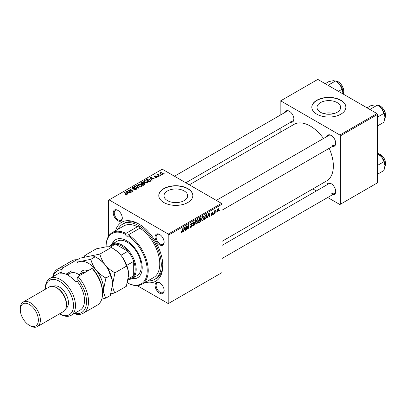 <?xml version="1.0" encoding="UTF-8"?>
<svg xmlns="http://www.w3.org/2000/svg" width="406" height="406" viewBox="0 0 406 406"><rect width="100%" height="100%" fill="white"/><g stroke="black" fill="none" stroke-linecap="round" stroke-linejoin="round"><path stroke-width="0.61" d="M337.198 102.616A11.82 6.826 0 0 0 324.318 101.135A11.82 6.826 0 0 0 317.02 107.443A11.82 6.826 0 0 0 320.481 112.264A11.82 6.826 0 0 0 333.362 113.746A11.82 6.826 0 0 0 340.659 107.443A11.82 6.826 0 0 0 337.198 102.616M333.996 113.584A11.82 6.826 0 0 0 323.683 113.584M340.878 100.257A17.027 9.83 0 0 0 322.323 98.125A17.027 9.83 0 0 0 311.813 107.209A17.027 9.83 0 0 0 316.797 114.162A17.027 9.83 0 0 0 335.356 116.294A17.027 9.83 0 0 0 345.866 107.209A17.027 9.83 0 0 0 340.878 100.257M345.866 107.326A17.027 9.83 0 0 0 340.878 100.49A17.027 9.83 0 0 0 322.415 98.338A17.027 9.83 0 0 0 311.813 107.326M167.465 200.61A11.82 6.826 180 0 1 164.004 195.783A11.82 6.826 180 0 1 171.302 189.48A11.82 6.826 180 0 1 184.182 190.957A11.82 6.826 180 0 1 187.643 195.783A11.82 6.826 180 0 1 180.345 202.086A11.82 6.826 180 0 1 167.465 200.61M187.866 188.602A17.027 9.83 0 0 0 169.307 186.471A17.027 9.83 0 0 0 158.797 195.55A17.027 9.83 0 0 0 163.785 202.503A17.027 9.83 0 0 0 182.34 204.634A17.027 9.83 0 0 0 192.85 195.55A17.027 9.83 0 0 0 187.866 188.602M192.85 195.667A17.027 9.83 0 0 0 187.866 188.831A17.027 9.83 0 0 0 169.398 186.679A17.027 9.83 0 0 0 158.797 195.667M159.619 293.193A6.384 3.684 60 0 1 155.102 285.372A6.384 3.684 60 0 1 159.619 282.764L159.619 282.764A6.384 3.684 60 0 1 164.136 290.584A6.384 3.684 60 0 1 159.619 293.193M159.878 282.921A5.674 3.278 -120 0 0 157.284 282.774A5.674 3.278 -120 0 0 156.411 287.321A5.674 3.278 -120 0 0 160.121 292.325A5.674 3.278 -120 0 0 162.958 292.604A5.674 3.278 -120 0 0 164.125 290.285M117.781 220.722A6.384 3.684 60 0 1 113.264 212.901A6.384 3.684 60 0 1 117.781 210.293L117.781 210.293A6.384 3.684 60 0 1 122.292 218.113A6.384 3.684 60 0 1 117.781 220.722M118.034 210.455A5.674 3.278 -120 0 0 115.441 210.303A5.674 3.278 -120 0 0 114.573 214.85A5.674 3.278 -120 0 0 118.278 219.854A5.674 3.278 -120 0 0 121.12 220.133A5.674 3.278 -120 0 0 122.287 217.814M159.619 244.879A6.384 3.684 60 0 1 155.102 237.058A6.384 3.684 60 0 1 159.619 234.45L159.619 234.45A6.384 3.684 60 0 1 164.136 242.27A6.384 3.684 60 0 1 159.619 244.879M159.878 234.607A5.674 3.278 -120 0 0 157.284 234.46A5.674 3.278 -120 0 0 156.411 239.007A5.674 3.278 -120 0 0 160.121 244.011A5.674 3.278 -120 0 0 162.958 244.29A5.674 3.278 -120 0 0 164.125 241.971M326.896 136.533A6.384 3.684 60 0 1 331.2 135.391L331.2 135.391A6.384 3.684 60 0 1 335.711 143.211A6.384 3.684 60 0 1 332.575 146.368M331.453 135.548A5.674 3.278 -120 0 0 328.86 135.401L216.302 200.386M285.058 112.376A6.384 3.684 60 0 1 289.356 111.234L289.356 111.234A6.384 3.684 60 0 1 293.873 119.054A6.384 3.684 60 0 1 290.732 122.211M289.615 111.391A5.674 3.278 -120 0 0 287.022 111.244L174.463 176.229M326.896 184.847A6.384 3.684 60 0 1 331.2 183.705L331.2 183.705A6.384 3.684 60 0 1 335.711 191.525A6.384 3.684 60 0 1 332.575 194.682M331.453 183.862A5.674 3.278 -120 0 0 328.86 183.715L221.98 245.422M115.558 230.699A34.058 19.661 60 0 1 138.7 223.939L138.7 223.939A34.058 19.661 60 0 1 162.781 265.646A34.058 19.661 60 0 1 145.353 282.312M139.466 224.391A31.927 18.432 -120 0 0 124.241 223.224L122.734 224.092A31.927 18.432 -120 0 0 118.07 229.248M221.98 241.347L326.597 180.949A32.637 18.843 -120 0 0 329.185 148.322M323.506 138.492A32.637 18.843 -120 0 0 310.275 126.038A32.637 18.843 -120 0 0 293.959 124.419L189.343 184.821M221.478 203.37L221.98 204.243L168.8 234.942L168.297 234.074L221.478 203.37L162.278 169.195L108.6 200.188L108.6 236.175M168.8 234.942L168.8 303.302L168.297 303.592L137.132 285.596M204.238 217.398L202.706 220.636L201.955 220.722L201.503 219.575L201.98 217.504L203.025 216.291L203.812 216.215L204.238 217.398L203.837 217.164M207.938 216.459L207.111 218.042L208.74 213.043L209.186 212.785L209.669 216.565L209.298 216.774L209.181 215.738L207.674 216.307M181.969 232.608L181.446 232.689L181.284 231.74L181.649 231.476L181.995 232.12L182.893 227.964L183.263 227.751L182.827 230.973L181.969 232.608L181.254 232.191M181.35 231.694L181.995 232.12M190.145 226.533L191.256 226.771L191.967 225.68L190.921 225.239L190.51 224.594L191.49 222.95L192.221 222.838L192.52 223.533L192.15 223.873L191.48 223.432L190.876 224.356L192.332 225.431L191.231 227.258L190.434 227.401L190.145 226.512L190.51 226.254L190.678 226.873L190.145 226.563M191.876 225.381L190.526 224.797M192.155 223.782L191.119 223.224M190.561 224.173L191.013 224.64M191.642 224.701L192.089 224.772M195.616 220.62L194.083 225.563L193.616 225.832L193.078 222.087L193.449 221.874L193.906 225.081L195.225 220.849L195.616 220.62M198.402 220.768L196.869 224.005L196.113 224.092L195.662 222.95L196.144 220.874L197.189 219.661L197.971 219.585L198.402 220.768L197.996 220.534M219.509 210.303L219.062 211.14L219.509 210.303M221.98 204.243L221.98 272.599L168.8 303.302M200.559 217.834L201.046 218.474L200.559 219.742L201 220.306L199.991 222.153L198.585 222.965L199.173 218.565L200.823 217.87M200.305 219.59L200.797 219.783M183.898 230.334L183.076 231.917L184.705 226.918L185.151 226.665L185.633 230.441L185.263 230.654L185.146 229.613L183.639 230.182M186.74 227.324L186.364 230.019L185.994 230.232L186.593 225.827L186.978 225.609L187.983 228.466L188.475 224.746L188.846 224.533L188.247 228.928L187.866 229.151L186.851 226.299L186.74 227.324L186.415 227.142M211.998 215.271L211.353 215.378L211.125 214.723L211.49 214.459L212.013 214.891L212.49 214.165L211.445 213.373L212.211 212.094L212.83 211.993L213.038 212.511L212.673 212.774L212.191 212.47L211.81 213.099L212.856 213.921L211.998 215.271L211.125 214.769M211.186 214.678L212.013 214.891M212.673 212.774L211.917 212.313M211.475 213.104L212.145 213.404M206.339 214.485L207.111 215.642L206.025 218.57L204.421 219.595L205.015 215.195L206.74 214.53M218.834 209.501L217.692 211.983L217.108 212.049L216.824 211.308L217.981 208.76L218.55 208.699L218.834 209.501L218.392 209.247M216.134 212.252L215.687 213.089L216.134 212.252M214.83 212.404L214.642 213.688L214.272 213.906L214.703 210.704L215.073 210.491L214.982 211.156L215.825 210.115L214.83 212.404L214.5 212.216M213.673 213.673L213.221 214.51L213.673 213.673M158.401 176.646L158.035 176.859L157.609 176.524L157.985 176.305L158.401 176.646M160.862 175.225L160.502 175.433L160.076 175.103L160.446 174.885L160.862 175.225M143.77 181.599L144.282 180.69L147.058 180.893L148.083 182.192L147.566 182.954L144.84 182.771L143.754 181.441M152.321 180.157L151.925 180.386L150.042 177.417L150.489 177.158L154.483 178.909L154.113 179.122L153.037 178.635L151.793 179.356L152.321 180.157M144.805 184.497L143.394 185.309L140.476 182.939L141.922 182.172L143.201 182.35L143.572 183.126L144.719 183.284L145.201 183.954L144.805 184.497M143.643 182.898L143.572 183.405M138.898 187.907L138.431 188.176L134.381 186.461L134.751 186.247L138.218 187.719L136.528 185.222L136.918 184.994L138.898 187.907M126.444 195.083L126.261 194.017L124.195 192.337L124.566 192.124L127.154 194.494L126.829 194.926L125.048 194.692L126.611 194.444L126.611 195.027M131.179 192.363L130.808 192.576L127.895 190.201L128.281 189.983L132.265 191.119L129.773 189.12L130.143 188.902L133.061 191.277L132.681 191.495L128.692 190.363L131.179 192.363M168.297 234.074L109.097 199.894M128.281 194.032L127.89 194.261L126.007 191.292L126.454 191.038L130.448 192.784L130.077 192.997L129.001 192.515L127.758 193.231L128.281 194.032M136.091 189.577L133.818 189.521L135.705 189.328L135.832 188.577L132.696 188.455L132.285 187.917L132.747 187.349L134.792 187.344L133.148 187.592L133.041 188.232L136.162 188.348L136.594 188.932L136.091 189.577M136.061 189.597L135.832 188.577M133.148 187.592L133.041 188.597M137.933 184.969L138.446 184.06L141.222 184.263L142.247 185.562L141.73 186.324L139.004 186.146L137.918 184.816M156.98 177.513L156.98 176.666L156.858 177.589L155.117 177.595L156.554 177.397L156.64 176.894L154.387 176.803L154.072 176.387L154.422 175.94L156.031 175.91L154.727 176.133L154.696 176.559L156.33 176.503L157.269 177.082M156.554 177.732L156.64 176.894M154.727 176.133L154.696 176.925M150.276 181.34L149.235 181.939L146.317 179.569L147.682 178.833L149.85 179.188L150.753 180.964L150.276 181.34M150.925 180.533L150.753 180.964M162.552 174.301L160.669 174.215L159.791 173.164L160.197 172.611L162.116 172.733L162.938 173.738L162.552 174.301M158.117 174.281L159.456 176.037L159.086 176.25L156.965 174.524L157.335 174.311L157.772 174.671L157.787 173.996L158.127 173.91L158.381 174.225L157.985 174.509L157.985 175.356M157.772 174.671L157.787 173.996L157.772 174.671M164.237 173.276L163.877 173.484L163.451 173.154L163.821 172.936L164.237 173.276M147.865 280.861A31.927 18.432 -120 0 0 154.661 279.394L156.168 278.526A31.927 18.432 -120 0 0 162.765 264.758M377.001 113.584L377.504 114.451L340.38 135.883L339.878 135.015L377.001 113.584L317.802 79.403L280.176 101.124L280.176 115.197M280.176 128.306L280.176 132.376M340.38 135.883L340.38 204.243L339.878 204.533L327.693 197.499M316.34 190.942L312.813 188.907M340.38 204.243L377.504 182.807L377.504 114.451M339.878 135.015L280.678 100.835M331.697 144.952A5.674 3.278 -120 0 0 334.539 145.231A5.674 3.278 -120 0 0 335.706 142.912M289.859 120.795A5.674 3.278 -120 0 0 292.696 121.074A5.674 3.278 -120 0 0 293.863 118.755M331.697 193.266A5.674 3.278 -120 0 0 334.539 193.545A5.674 3.278 -120 0 0 335.706 191.226M128.281 190.515L128.281 189.983M132.265 191.383L132.265 191.119M130.143 189.419L130.143 188.902M128.692 190.85L128.692 190.363M126.454 191.997L126.454 191.038M127.758 194.058L127.758 193.231M126.992 191.997L127.545 192.88L128.54 192.307L126.565 191.414L126.992 192.845M127.545 193.723L127.545 192.88M126.565 192.17L126.565 191.414M128.54 192.779L128.54 192.307M125.368 194.91L125.368 194.454M125.642 195.037L125.642 194.647M124.566 192.642L124.566 192.124M126.708 194.992L126.708 193.865M134.137 189.683L134.137 189.287M134.249 189.729L134.249 189.353M134.746 189.861L134.746 189.531M135.705 189.759L135.705 189.328M132.747 188.48L132.747 187.349M133.493 188.668L133.493 188.333M136.162 189.536L136.162 188.348M134.751 186.613L134.751 186.247M138.218 188.085L138.218 187.719M136.918 185.811L136.918 184.994M138.446 185.755L138.446 184.06M141.222 184.73L141.222 184.263M138.482 185.786L138.482 184.852L139.385 185.943L141.344 186.07L141.699 185.532L140.816 184.451L138.842 184.304L138.487 185.791M139.385 186.334L139.385 185.943M141.344 186.491L141.344 186.07M141.922 182.583L141.922 182.172M143.201 183.578L143.201 182.35M144.719 184.542L144.719 183.284M141.186 183.005L142.1 183.74L143.14 182.974L142.851 182.573L141.816 182.639L141.186 183.005L141.186 183.517M142.1 184.253L142.1 183.74M143.14 182.954L143.14 183.613L142.851 182.573M142.44 184.019L143.425 184.816L144.45 184.207L144.348 183.487L143.211 183.573L142.44 184.019L142.44 184.532M143.425 185.293L143.425 184.816M144.45 184.7L144.348 183.487M155.391 177.721L155.391 177.331M154.422 176.823L154.422 175.94M154.935 176.965L154.935 176.656M156.33 176.808L156.33 176.503M150.489 178.122L150.489 177.158M151.793 180.178L151.793 179.356M151.027 178.122L151.58 179.005L152.575 178.427L150.601 177.539L151.027 178.97M151.58 179.848L151.58 179.005M150.601 178.295L150.601 177.539M152.575 178.904L152.575 178.427M147.682 179.254L147.682 178.833M149.85 179.645L149.85 179.188M147.028 179.63L149.261 181.446L150.372 180.457L149.464 179.386L148.078 179.092L147.028 179.63L147.028 180.147M149.261 181.924L149.261 181.446M149.733 181.649L149.733 181.177M144.282 182.385L144.282 180.69M147.058 181.36L147.058 180.893M144.318 182.416L144.318 181.482L145.226 182.573L147.18 182.7L147.535 182.162L146.652 181.081L144.678 180.934L144.328 182.421M145.226 182.959L145.226 182.573M147.18 183.116L147.18 182.7M160.197 173.88L160.197 172.611M162.116 173.21L162.116 172.733M162.238 174.438L161.75 172.941L160.497 172.804L160.268 173.946M160.497 172.804L160.994 173.981L162.238 174.113L162.446 173.788L162.446 174.357M160.994 174.372L160.994 173.981M160.446 175.392L160.446 174.885M157.335 174.829L157.335 174.311M158.127 174.275L158.127 173.91M157.985 176.818L157.985 176.305M163.821 173.443L163.821 172.936M219.108 210.744L219.423 210.927M199.579 221.915L199.991 222.153M200.194 217.981L201.046 218.474M200.077 219.773L201 220.306M199.478 218.864L199.29 220.235L200.478 219.382L200.681 218.702L199.158 218.682M198.976 220.052L199.29 220.235M199.691 218.266L200.681 218.702M198.904 220.57L199.219 220.752L199.021 222.234L200.067 221.61L200.635 220.504L199.965 219.844M198.707 222.052L199.021 222.234M199.585 220.067L199.996 220.306L199.219 220.752M200.635 220.504L199.996 220.306M195.692 223.325L196.869 224.005M196.433 221.021L196.027 222.757L196.342 223.559L196.895 223.518L198.037 220.93L197.727 220.093L197.174 220.143L196.433 221.021L196.154 220.859M195.677 222.554L196.027 222.757M196.819 219.935L197.174 220.143M193.53 225.244L194.083 225.563M193.474 224.833L193.906 225.081M190.145 226.634L191.231 227.258M191.5 222.945L192.52 223.533M191.424 222.99L192.515 223.62M190.521 224.386L192.332 225.431M182.512 230.791L182.827 230.973M183.197 231.532L183.471 231.689M185.212 230.197L185.633 230.441M184.735 229.375L185.146 229.613M184.588 228.263L184.101 229.745L185.095 229.172L184.877 227.264L184.588 228.263L184.319 228.106M183.832 229.588L184.101 229.745M186.049 229.837L186.364 230.019M187.496 228.187L187.983 228.466M187.648 228.583L188.247 228.928M186.552 226.127L186.851 226.299M212.267 212.064L213.038 212.511M211.521 212.932L211.81 213.099M211.47 213.12L212.856 213.921M207.233 217.657L207.507 217.814M209.247 216.322L209.669 216.565M208.77 215.5L209.181 215.738M208.623 214.383L208.136 215.865L209.131 215.292L208.912 213.389L208.623 214.383L208.354 214.231M207.867 215.713L208.136 215.865M205.05 218.758L205.461 218.991M206.71 215.413L207.111 215.642M205.675 218.367L206.025 218.57M205.314 215.495L204.857 218.864L205.329 218.595L206.745 215.83L206.304 214.992L205 215.312M204.543 218.682L204.857 218.864M205.837 214.718L206.492 215.028L205.898 214.683M201.528 219.956L202.706 220.636M202.269 217.652L201.868 219.387L202.178 220.189L202.731 220.143L203.873 217.56L203.563 216.723L203.015 216.774L202.269 217.652L201.99 217.489M201.518 219.184L201.868 219.387M202.655 216.565L203.015 216.774M216.834 211.485L217.692 211.983M217.829 208.862L218.276 209.115L217.966 209.141L217.19 211.054L217.697 211.612L218.469 209.714L217.687 208.978M216.85 210.856L217.19 211.054M216.824 211.318L217.697 211.612M215.733 212.693L216.048 212.876M214.327 213.505L214.642 213.688M214.667 210.973L214.982 211.156M215.302 210.445L215.677 210.658M213.272 214.119L213.586 214.302M125.439 234.282A29.09 16.793 -120 0 0 106.088 246.818L106.088 246.239A29.8 17.204 60 0 1 112.259 232.597A29.8 17.204 60 0 1 125.926 233.404L125.439 234.282A1.776 1.025 -120 0 0 126.657 236.104A1.776 1.025 -120 0 0 127.545 236.19A1.776 1.025 -120 0 0 127.88 235.693L128.397 234.83A29.8 17.204 60 0 1 146.855 261.129A29.8 17.204 60 0 1 142.059 284.21A29.8 17.204 60 0 1 128.397 283.408L127.88 283.109A29.09 16.793 -120 0 0 147.226 270.574A29.09 16.793 -120 0 0 127.88 235.693M125.926 233.404L137.461 226.741A29.8 17.204 -120 0 0 123.8 225.939L112.259 232.597M142.059 284.21L153.6 277.552A29.8 17.204 -120 0 0 158.396 254.466A29.8 17.204 -120 0 0 139.933 228.167A1.776 1.025 -120 0 0 138.7 226.254A1.776 1.025 -120 0 0 137.812 226.167A1.776 1.025 -120 0 0 137.461 226.741M131.864 278.623A21.995 12.698 -120 0 0 137.654 277.745A21.995 12.698 -120 0 0 141.029 260.119A21.995 12.698 -120 0 0 126.657 240.738A21.995 12.698 -120 0 0 115.659 239.647A21.995 12.698 -120 0 0 112.005 244.224M115.913 239.51A21.995 12.698 -120 0 0 112.508 243.925M154.661 279.394A31.927 18.432 -120 0 0 159.558 253.811A31.927 18.432 -120 0 0 138.7 225.675A31.927 18.432 -120 0 0 122.734 224.092M109.935 246.234A19.864 11.47 60 0 1 112.208 244.097L117.227 241.2A19.864 11.47 60 0 1 127.159 242.184A19.864 11.47 60 0 1 140.136 259.693A19.864 11.47 60 0 1 137.091 275.608L132.077 278.506A19.864 11.47 60 0 1 129.093 279.409M139.933 228.167L128.397 234.83M114.939 272.807C111.117 270.711 107.834 268.041 105.088 264.788C102.52 261.428 100.789 257.861 99.886 254.085L90.036 256.1C87.483 256.282 85.747 256.059 84.839 255.43L96.237 248.848L106.088 246.833A29.09 16.793 -120 0 0 106.088 246.833C108.646 246.645 110.376 246.868 111.285 247.503C115.106 249.599 118.395 252.273 121.14 255.521C123.703 258.881 125.439 262.449 126.337 266.224C127.794 268.508 128.57 271.406 128.666 274.918L126.337 286.296L114.939 292.873C113.482 290.589 112.706 287.692 112.609 284.185L114.939 272.807L126.337 266.224M127.88 283.109A1.776 1.025 -120 0 0 127.575 282.277M132.371 278.333A21.995 12.698 -120 0 0 137.903 277.592M384.979 117.202A9.363 5.405 60 0 0 381.665 108.671A9.363 5.405 -120 0 0 378.356 105.733L381.665 108.671L383.954 113.381L384.979 117.202L383.954 122.206L377.504 125.931M377.504 117.101L383.954 113.381M369.856 109.458L377.331 105.144L375.048 104.844L370.708 105.733L367.06 107.844M377.331 153.458L381.665 156.985A9.363 5.405 -120 0 0 378.356 154.047L377.504 153.554L378.311 153.59L380.275 154.316L382.163 155.792L384.137 158.391L385.081 160.436L385.7 163.445L384.918 166.592M377.504 165.415L383.954 161.695L384.979 165.516L383.954 170.52L377.504 174.245M384.979 165.516A9.363 5.405 60 0 0 381.665 156.985L383.954 161.695M338.462 91.33L342.111 89.224L343.09 93.999M328.018 85.301L335.493 80.987L339.827 84.514L342.111 89.224M325.216 83.687L328.87 81.576L333.204 80.687L335.493 80.987M343.136 93.045A9.363 5.405 -120 0 0 339.827 84.514A9.363 5.405 -120 0 0 336.127 81.367M112.208 244.097A19.864 11.47 60 0 1 127.52 249.421A19.864 11.47 60 0 1 136.193 269.411A19.864 11.47 60 0 1 132.077 278.506M128.113 279.973L131.219 278.181A19.158 11.058 -120 0 0 133.681 275.71A19.158 11.058 -120 0 0 135.188 269.411A19.158 11.058 -120 0 0 133.681 261.378A19.158 11.058 -120 0 0 127.849 251.273L115.436 244.107A19.158 11.058 -120 0 0 112.061 245.001L108.93 246.812M120.932 255.262L127.849 251.273A19.158 11.058 -120 0 0 115.436 244.107L110.29 247.076M128.332 278.8L133.681 275.71L133.681 261.378L126.768 265.372M76.993 259.723A25.542 14.748 -120 0 0 71.745 260.906L57.698 269.016A25.542 14.748 60 0 1 62.945 267.833L76.993 259.723L76.993 273.522M59.575 313.813A19.864 11.47 -120 0 0 73.481 305.535A19.864 11.47 -120 0 0 59.433 281.287A19.864 11.47 -120 0 0 45.386 289.234L45.386 288.24A21.285 12.287 60 0 1 49.791 278.496A21.285 12.287 60 0 1 60.433 279.551A21.285 12.287 60 0 1 74.339 298.308A21.285 12.287 60 0 1 71.075 315.36A21.285 12.287 60 0 1 60.433 314.31L59.575 313.813L60.433 314.31M37.428 326.597L63.519 311.534A14.19 8.191 -120 0 0 66.457 305.038L66.457 303.881A12.769 7.374 -120 0 0 57.424 288.24L56.424 287.661A14.19 8.191 -120 0 0 49.329 286.956L23.238 302.018A14.19 8.191 60 0 1 30.333 302.724A14.19 8.191 60 0 1 39.605 315.229A14.19 8.191 60 0 1 37.428 326.597A14.19 8.191 60 0 1 30.333 325.896L29.328 325.313A12.769 7.374 -120 0 0 38.362 320.101A12.769 7.374 -120 0 0 29.328 304.459A12.769 7.374 -120 0 0 20.3 309.671A12.769 7.374 -120 0 0 29.328 325.313L30.333 325.896M66.457 305.038A14.19 8.191 -120 0 0 56.424 287.661L57.424 288.24M65.899 308.519A12.769 7.374 -120 0 0 67.751 298.258A12.769 7.374 -120 0 0 59.433 287.083A12.769 7.374 -120 0 0 53.13 286.403M71.075 315.36L80.109 310.148A21.285 12.287 -120 0 0 76.993 281.008L75.486 281.881A21.285 12.287 60 0 0 67.959 275.207A21.285 12.287 60 0 0 60.433 273.187L61.94 272.319A21.285 12.287 -120 0 0 58.824 273.284L49.791 278.496M74.43 313.427A24.121 13.926 -120 0 0 86.468 303.12A24.121 13.926 -120 0 0 76.993 278.384L77.993 276.522L92.04 268.412A25.542 14.748 -120 0 1 102.576 293.452A25.542 14.748 -120 0 1 97.288 305.145L83.24 313.254A25.542 14.748 60 0 1 74.054 313.645M77.993 276.522A25.542 14.748 60 0 1 83.24 313.254M52.765 276.78A25.542 14.748 60 0 1 57.698 269.016M62.945 267.833L61.94 269.696L61.94 272.319M61.94 269.696A24.121 13.926 -120 0 0 53.145 276.557M76.993 281.008L76.993 278.384M92.04 268.412L94.05 270.315A24.121 13.926 60 0 1 102.576 292.295L102.576 293.452M65.955 274.202L71.974 270.726L71.974 272.634M67.33 274.857A17.027 9.83 60 0 1 69.096 272.385M69.969 273.4L69.969 271.883M20.3 309.671L20.3 308.514A14.19 8.191 60 0 1 23.238 302.018M110.833 293.898L114.939 292.873M99.886 254.085L111.285 247.503M84.839 255.43L84.286 257.089M112.609 284.418A21.285 12.287 -120 0 0 112.609 284.185A21.285 12.287 -120 0 0 105.088 264.788A21.285 12.287 -120 0 0 96.679 257.637M128.666 274.918A21.285 12.287 60 0 0 121.14 255.521A21.285 12.287 -120 0 0 112.731 248.37M76.993 259.957L80.18 258.114L90.036 256.1C92.588 255.917 94.324 256.14 95.232 256.77C99.054 258.866 102.337 261.54 105.088 264.788C107.651 268.153 109.387 271.721 110.285 275.496C111.736 277.78 112.513 280.673 112.609 284.185L110.285 295.563L105.91 298.09C104.454 295.807 103.677 292.909 103.581 289.397A21.285 12.287 -120 0 0 96.055 270.005A21.285 12.287 -120 0 0 81.002 261.312A21.285 12.287 -120 0 0 76.993 262.89M102.51 295.218A21.285 12.287 -120 0 0 103.581 289.397L105.91 278.019C102.089 275.923 98.8 273.253 96.055 270.005C93.487 266.64 91.756 263.073 90.858 259.297L81.002 261.312L76.993 261.119M101.779 299.12L105.91 298.09M90.858 259.297L95.232 256.77M105.91 278.019L110.285 275.496M79.962 275.385A15.611 9.013 -120 0 0 77.993 274.045A15.611 9.013 -120 0 0 70.192 273.274L67.391 274.887M77.993 274.045L78.495 274.334A14.9 8.602 60 0 1 80.028 275.349M130.082 190.795L130.082 190.47M131.392 191.15L131.392 190.83M129.412 191.434L129.412 190.911M134.487 188.567L134.487 188.181M137.177 187.648L137.177 187.257M141.379 182.893L141.379 182.421M142.694 183.872L142.694 183.4M144.11 184.897L144.11 184.425M155.462 176.92L155.462 176.615M147.19 179.538L147.19 179.061M158.624 175.869L158.624 175.341M193.327 223.828L193.784 224.092M186.917 226.548L187.455 226.858M187.212 227.446L187.795 227.781M211.455 213.52L212.069 213.876M205.436 214.952L205.847 215.19M384.924 118.217A7.805 4.507 -120 0 0 380.062 106.022A7.805 4.507 -120 0 0 377.555 105.271M384.924 166.531A7.805 4.507 -120 0 0 380.062 154.336A7.805 4.507 -120 0 0 377.555 153.585M343.111 94.014A7.805 4.507 -120 0 0 338.218 81.865A7.805 4.507 -120 0 0 335.711 81.114M80.535 273.857A11.637 6.719 60 0 1 87.833 270.843M85.093 272.426A9.932 5.735 -120 0 0 82.357 272.802L79.084 274.695M132.838 187.963L132.838 188.526M141.699 185.532L141.699 186.344M144.643 183.882L144.643 184.588M156.797 177.102L156.797 177.625M154.554 176.361L154.554 176.884M150.372 180.457L150.372 181.279M147.535 182.162L147.535 182.969M200.554 218.372L200.031 218.073M197.727 220.093L197.083 219.727M196.342 223.559L195.672 223.173M191.977 223.361L191.383 223.016M181.731 232.156L181.264 231.887M212.389 213.932L211.445 213.389M212.536 212.419L212.094 212.165M203.563 216.723L202.924 216.352M202.178 220.189L201.508 219.803M384.918 118.278L385.7 115.131L385.081 112.122L384.137 110.077L382.163 107.478L380.275 106.002L377.504 105.24M221.98 210.217L334.539 145.231M334.539 193.545L221.98 258.531M292.696 121.074L185.816 182.781M335.66 81.083L338.431 81.845L340.37 83.372L342.283 85.899L343.506 88.787L343.862 91.02L343.136 94.03"/></g></svg>
